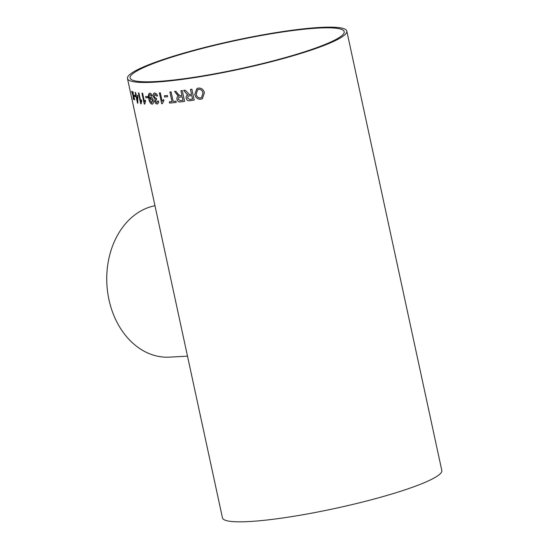 <?xml version="1.0" encoding="UTF-8"?>
<svg xmlns="http://www.w3.org/2000/svg" width="549" height="549" viewBox="0 0 549 549"><rect width="100%" height="100%" fill="white"/><g stroke="black" fill="none" stroke-linecap="round" stroke-linejoin="round"><path stroke-width="0.82" d="M156.067 81.547A109.539 14.24 167.8 0 1 130.079 77.958A109.539 14.24 167.8 0 1 234.135 40.894A109.539 14.24 167.8 0 1 344.209 31.664A109.539 14.24 167.8 0 1 275.886 60.157A109.539 14.24 167.8 0 1 156.067 81.547M157.625 95.945L156.74 96.13L155.031 94.236L154.111 96.473L155.834 98.436L156.383 98.257L156.561 99.52L155.491 101.229L156.877 102.738L157.7 101.009L158.647 101.098L158.544 102.773L157.179 103.987C156.005 103.967 155.154 103.075 154.633 101.311L155.093 99.122L153.246 96.494C152.91 94.353 153.418 93.193 154.756 92.994L156.643 93.982L157.625 95.945L156.74 96.13L154.743 94.291M155.834 98.436L156.383 98.257M156.595 99.506L156.156 99.554M157.7 101.009L158.647 101.098M346.81 31.101L441.808 470.452A112.202 14.583 167.8 0 1 371.824 499.638A112.202 14.583 167.8 0 1 249.088 521.55A112.202 14.583 167.8 0 1 222.462 517.879L127.471 78.521A112.202 14.583 167.8 0 1 234.059 40.557A112.202 14.583 167.8 0 1 346.81 31.101A112.202 14.583 167.8 0 1 276.833 60.287A112.202 14.583 167.8 0 1 154.097 82.199A112.202 14.583 167.8 0 1 127.471 78.521M154.324 93.069L154.756 92.994M135.397 96.734A112.202 14.583 167.8 0 1 134.292 96.432L134.025 95.183A112.202 14.583 167.8 0 0 135.123 95.478L135.397 96.734M135.239 92.458L135.761 95.087A112.202 14.583 167.8 0 1 135.335 94.998L135.637 96.391A112.202 14.583 167.8 0 0 136.063 96.48L137.504 103.164A112.202 14.583 167.8 0 0 137.813 103.219A112.154 14.576 167.8 0 1 137.552 103.15L137.504 103.164M135.761 95.087L135.191 92.445A112.202 14.583 167.8 0 0 135.63 92.534L136.207 95.176A112.202 14.583 167.8 0 0 137.84 95.437L137.813 103.219M138.931 92.987L140.757 101.448L141.45 99.939L141.731 101.222L141.079 103.823A112.202 14.583 167.8 0 1 140.722 103.782L138.375 92.932A112.202 14.583 167.8 0 0 138.931 92.987M142.596 93.241L144.421 101.702L145.286 100.144L145.567 101.428L144.71 104.084A112.202 14.583 167.8 0 1 144.291 104.063L141.944 93.213A112.202 14.583 167.8 0 0 142.596 93.241M148.017 97.784A112.202 14.583 167.8 0 1 145.883 97.763L145.615 96.514A112.202 14.583 167.8 0 0 147.743 96.535L148.017 97.784M151.373 96.068L150.028 94.421C149.129 94.936 148.951 96.205 149.5 98.237L150.673 97.063C151.908 97.297 152.773 98.443 153.26 100.508C153.672 102.69 153.274 103.912 152.066 104.159C150.419 103.631 149.355 101.908 148.882 98.978C147.997 95.787 148.305 93.845 149.802 93.165C150.851 93.241 151.641 94.153 152.176 95.903L151.373 96.068L149.843 94.442M152.396 104.111L152.1 104.152C150.46 103.624 149.397 101.894 148.923 98.964C148.038 95.773 148.34 93.838 149.836 93.152M149.41 93.241L149.802 93.165M160.315 92.808L162.147 101.263L163.568 99.534L163.849 100.817L162.319 103.686A112.202 14.583 167.8 0 1 161.701 103.727L159.354 92.87A112.202 14.583 167.8 0 0 160.315 92.808M167.651 96.741A112.202 14.583 167.8 0 1 164.659 97.001L164.384 95.746A112.202 14.583 167.8 0 0 167.383 95.485L167.651 96.741A112.154 14.576 167.8 0 1 164.693 96.988L164.659 97.001M171.974 101.579A112.202 14.583 167.8 0 1 169.291 101.84L169.566 103.088A112.202 14.583 167.8 0 0 176.222 102.409L175.954 101.16A112.202 14.583 167.8 0 1 173.175 101.455L171.096 91.855A112.202 14.583 167.8 0 1 169.895 91.978L171.974 101.579L169.929 91.971M180.957 90.709L181.987 95.588A112.202 14.583 167.8 0 1 180.655 95.752L180.01 95.78L177.553 93.481L175.941 91.319A112.202 14.583 167.8 0 1 174.507 91.484L178.693 96.137C177.272 96.521 176.689 97.585 176.95 99.328C177.588 101.414 178.802 102.272 180.594 101.901A112.202 14.583 167.8 0 0 184.594 101.4A112.154 14.576 167.8 0 1 180.621 101.894C178.83 102.265 177.615 101.407 176.977 99.321L176.95 99.328M181.987 95.588L180.93 90.715A112.202 14.583 167.8 0 0 182.247 90.544L184.594 101.4M178.329 96.267L178.72 96.123L177.876 95.684M194.202 100.062A112.154 14.576 167.8 0 1 189.988 100.666L189.968 100.68A112.202 14.583 167.8 0 0 194.202 100.069L191.855 89.219A112.202 14.583 167.8 0 1 190.469 89.418L191.526 94.291A112.202 14.583 167.8 0 1 190.112 94.49L189.426 94.538L185.171 90.16A112.202 14.583 167.8 0 1 183.641 90.365L187.168 94.497L183.668 90.352M189.968 100.68C188.06 101.098 186.784 100.268 186.132 98.189C185.885 96.446 186.516 95.354 188.032 94.929L187.168 94.497L188.053 94.915L187.511 95.128M200.776 99.218C197.619 99.369 195.629 97.749 194.806 94.366L196.913 88.561L198.374 88.08C201.49 87.902 203.501 89.446 204.406 92.719L202.396 98.676L200.79 99.204C197.64 99.355 195.65 97.743 194.826 94.353L196.919 88.554M132.762 93.913L132.755 91.786A112.202 14.583 167.8 0 0 133.153 91.923L133.359 95.656L134.834 99.843A112.202 14.583 167.8 0 1 134.436 99.705L133.434 96.802L133.627 99.376A112.202 14.583 167.8 0 1 133.311 99.218L132.995 95.512L131.623 91.299A112.202 14.583 167.8 0 0 131.938 91.457L132.762 93.913M154.976 205.724A76.201 58.558 86.9 0 0 107.192 288.307A76.201 58.558 86.9 0 0 169.538 357.131L187.497 356.143M132.803 91.779L132.913 94.366M133.627 99.342A112.154 14.576 167.8 0 1 133.359 99.211L132.995 95.512M133.043 95.505L131.664 91.292M134.828 99.815A112.154 14.576 167.8 0 1 134.484 99.698L133.434 96.802M202.409 98.669L200.79 99.204M202.965 92.932C202.403 90.468 200.975 89.267 198.669 89.322L197.619 89.672L196.213 94.16C196.734 96.706 198.162 97.976 200.495 97.962L201.593 97.592L202.952 92.939C202.389 90.475 200.955 89.274 198.649 89.336L197.633 89.665M201.593 97.592L202.952 92.939M189.988 100.666C188.087 101.091 186.804 100.261 186.152 98.182L186.132 98.189M186.152 98.182C185.905 96.432 186.536 95.348 188.053 94.915M191.546 94.277L190.496 89.418M192.569 99.012L191.793 95.54A112.154 14.576 167.8 0 1 189.213 95.903L188.183 96.171L187.463 97.976L189.645 99.431A112.202 14.583 167.8 0 0 192.548 99.019L191.793 95.54A112.202 14.583 167.8 0 1 189.185 95.91L188.183 96.171M177.903 95.67L174.534 91.47M176.977 99.321C176.716 97.578 177.3 96.514 178.72 96.123M183.009 100.316L182.282 96.83A112.154 14.576 167.8 0 1 179.825 97.132L178.919 97.345L178.199 99.149L180.278 100.652A112.202 14.583 167.8 0 0 183.009 100.316L182.254 96.837A112.202 14.583 167.8 0 1 179.798 97.146L178.919 97.345M176.222 102.402A112.154 14.576 167.8 0 1 169.593 103.082L169.566 103.088M169.593 103.082L169.325 101.833M164.693 96.988L164.419 95.746M162.147 101.263L163.602 99.52M162.319 103.679A112.154 14.576 167.8 0 1 161.735 103.713L159.388 92.87M155.875 98.422L156.417 98.25L155.875 98.422M156.911 102.725L157.735 100.995M157.59 103.912L157.213 103.974C156.04 103.953 155.195 103.061 154.667 101.297L155.127 99.108L153.281 96.48C152.951 94.346 153.452 93.179 154.797 92.987M157.659 95.931L156.774 96.123M149.554 98.497L150.714 97.049M152.217 95.89L151.414 96.054M151.709 102.896L152.444 100.446L150.529 98.333L150.014 100.604L151.901 102.869M152.444 100.446L150.735 98.305M151.668 102.91L152.409 100.46M148.01 97.77A112.154 14.576 167.8 0 1 145.924 97.756L145.883 97.763M145.924 97.756L145.657 96.514M144.421 101.702L145.327 100.131M144.71 104.07A112.154 14.576 167.8 0 1 144.332 104.056L141.985 93.213M140.757 101.448L141.491 99.925M141.079 103.809A112.154 14.576 167.8 0 1 140.77 103.775L138.423 92.932M137.552 103.15L136.104 96.466A112.154 14.576 167.8 0 1 135.678 96.377L135.637 96.391M135.678 96.377L135.383 95.011M137.353 100.474L137.573 96.727A112.154 14.576 167.8 0 1 136.55 96.555L137.353 100.474L137.525 96.741A112.202 14.583 167.8 0 1 136.509 96.569M135.39 96.706A112.154 14.576 167.8 0 1 134.34 96.418L134.292 96.432M134.34 96.418L134.073 95.197"/></g></svg>
